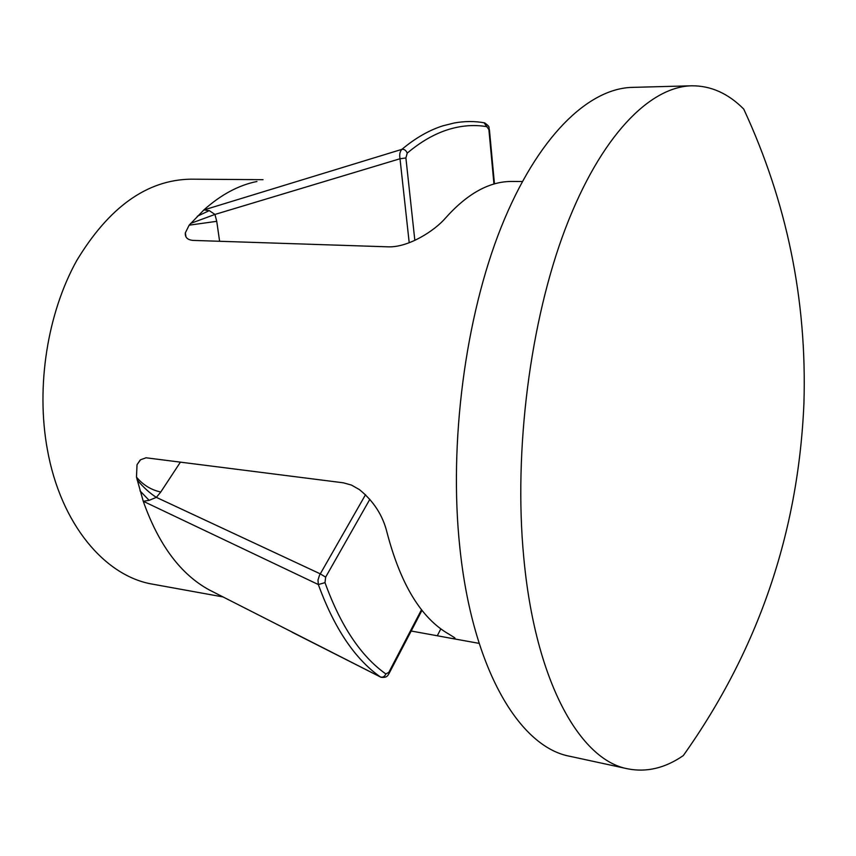 <?xml version="1.0" encoding="UTF-8"?>
<svg xmlns="http://www.w3.org/2000/svg" width="856" height="856" viewBox="0 0 856 856"><rect width="100%" height="100%" fill="white"/><g stroke="black" fill="none" stroke-linecap="round" stroke-linejoin="round"><path stroke-width="1.28" d="M488.862 129.566L484.036 122.761M683.291 755.602C665.133 768.11 646.655 772.519 627.833 768.848C580.186 760.278 535.15 681.858 523.722 557.031C513.568 450.363 530.292 320.7 565.442 228.424C600.719 136.029 649.704 86.691 691.702 85.793C710.876 85.664 728.221 93.432 743.736 109.087C786.985 202.337 807.058 300.37 803.934 403.208C798.434 532.625 758.213 650.089 683.291 755.602M627.833 768.848L569.818 756.287C519.881 747.17 472.501 669.745 459.865 547.69C448.662 443.365 465.257 316.955 501.306 226.872C537.504 136.692 588.35 88.35 632.359 87.376L691.702 85.793M256.961 181.483C238.696 185.153 220.998 194.633 203.867 209.945L189.155 225.171L185.356 232.821C184.885 237.262 187.357 239.787 192.771 240.397L388.485 246.849C408.783 247.416 434.709 230.66 445.452 218.12C467.397 193.467 489.632 181.237 512.155 181.451L522.342 181.515M222.892 596.91L153.01 584.241C105.245 576.527 60.658 524.386 47.326 449.282C35.866 386.57 47.412 313.382 76.655 260.695C109.022 207.024 147.104 179.856 190.888 179.172L263.038 179.685M140.02 490.873L149.126 500.343L143.252 501.274L136.478 477.134L137.024 464.722L140.534 459.768L146.023 457.789L343.31 482.805L351.442 485.063L359.413 489.6C373.484 501.06 382.611 515.087 386.805 531.683C400.415 584.113 421.109 618.267 448.897 634.135L454.386 637.56C456.237 638.918 454.29 639.004 448.555 637.838L437.298 635.762L440.819 628.871M487.043 126.709C474.278 124.473 461.117 125.49 447.57 129.77C434.013 134.114 420.553 141.903 407.21 153.149L405.894 157.953L400.009 158.756C399.292 154.529 399.913 151.394 401.871 149.361L203.867 209.945L209.271 210.619L197.297 216.268M411.18 631.022L437.298 635.762M388.838 673.875L389.17 673.244C388.046 674.688 387.789 678.08 381.027 677.278L209.378 589.987C180.712 574.419 158.67 544.855 143.252 501.274L318.346 584.552L317.993 580.026L319.491 575.264L365.523 494.704M136.478 477.134C143.091 485.02 151.191 489.974 160.778 492.007L156.359 497.368L320.326 573.884L325.644 577.137L325.002 582.636L318.346 584.552C334.279 628.293 354.962 659.088 380.396 676.946C382.76 677.685 384.579 676.7 385.874 673.972L388.827 672.335L421.505 609.718M409.211 242.751L400.009 158.756L214.942 214.439L216.739 221.329L189.155 225.171M137.11 479.852C143.434 487.417 149.854 493.249 156.359 497.368L149.126 500.343M209.271 210.619L214.942 214.439L190.717 223.373M494.458 183.89L489.439 129.909C488.22 126.709 490.884 127.469 484.678 122.868C474.684 121.038 464.423 121.092 453.905 123.061L442.937 125.811C429.145 130.166 415.46 138.009 401.871 149.361C404.332 149.094 406.108 150.356 407.21 153.149M421.987 610.317L389.17 673.244L388.827 672.335M180.456 462.08L160.778 492.007M216.739 221.329L219.618 241.285M405.894 157.953L414.839 240.354M493.955 184.029L488.947 130.144M325.002 582.636C340.613 625.822 360.9 656.274 385.874 673.972M369.856 499.283L325.644 577.137M479.157 643.38L448.555 637.838M292.228 632.274L380.503 677.021M140.159 460.079L137.024 464.722M185.955 236.791L185.356 232.811"/></g></svg>
